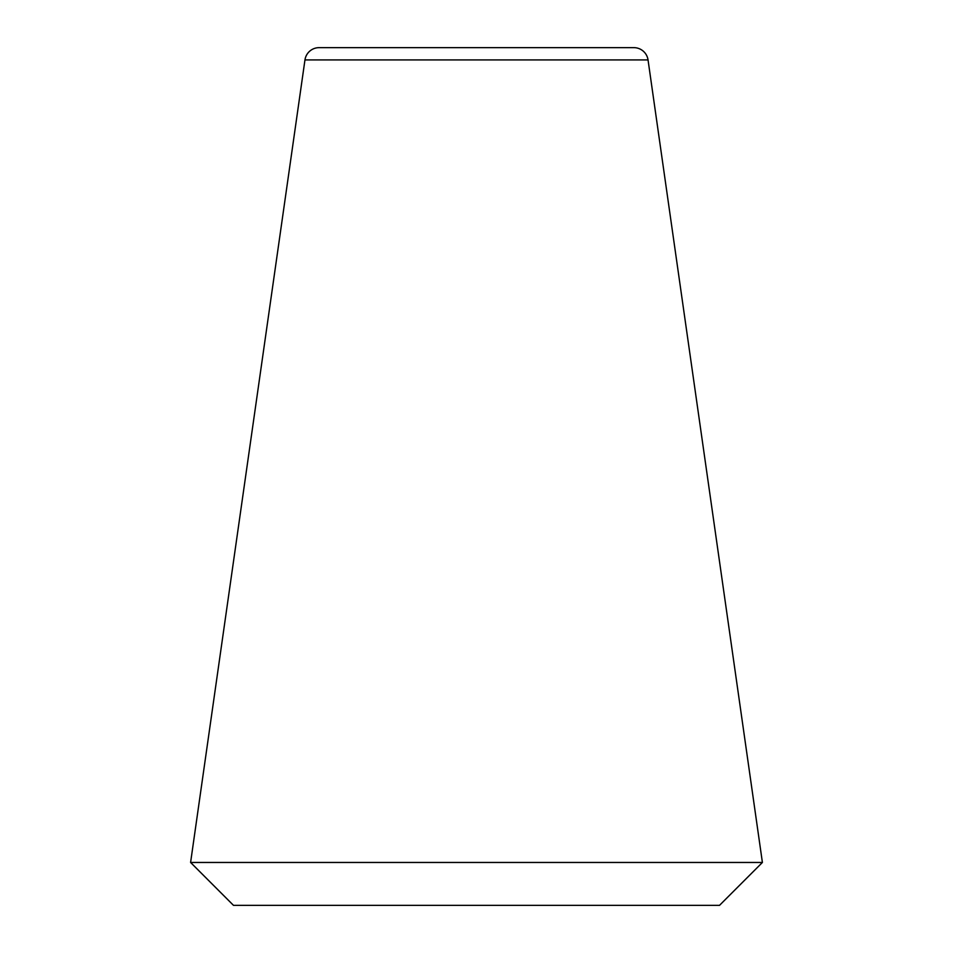 <?xml version="1.0" encoding="UTF-8"?>
<svg xmlns="http://www.w3.org/2000/svg" width="953" height="953" viewBox="0 0 953 953"><rect width="100%" height="100%" fill="white"/><g stroke="black" fill="none" stroke-linecap="round" stroke-linejoin="round"><path stroke-width="1.43" d="M190.6 862.465L304.96 59.932A14.295 14.295 0 0 1 319.112 47.65L633.888 47.65A14.295 14.295 0 0 1 648.04 59.932L762.4 862.465L719.515 905.35L233.485 905.35L190.6 862.465L762.4 862.465M405.025 47.65L547.975 47.65M304.96 59.932L648.04 59.932"/></g></svg>
